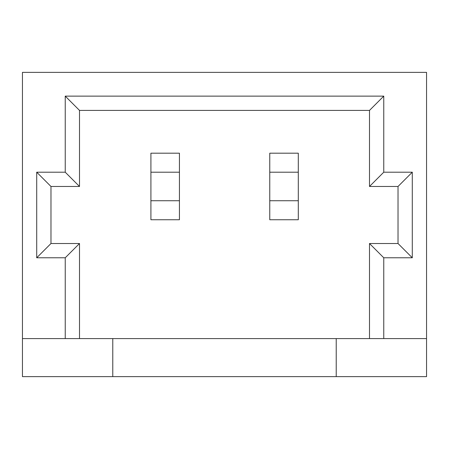 <?xml version="1.0" encoding="UTF-8"?>
<svg xmlns="http://www.w3.org/2000/svg" width="449" height="449" viewBox="0 0 449 449"><rect width="100%" height="100%" fill="white"/><g stroke="black" fill="none" stroke-linecap="round" stroke-linejoin="round"><path stroke-width="0.67" d="M426.55 338.597L426.55 72.368L22.45 72.368L22.45 376.632L426.55 376.632L426.55 338.597L383.76 338.597L383.76 257.777L412.289 257.777L412.289 172.203L383.76 172.203L383.76 96.137L65.24 96.137L65.24 172.203L36.711 172.203L36.711 257.777L65.24 257.777L65.24 338.597L22.45 338.597M150.915 203.105L150.915 169.829M269.765 203.105L269.765 169.829M369.499 110.403L79.501 110.403L79.501 186.47L50.973 186.47L50.973 243.515L79.501 243.515L79.501 338.597L369.499 338.597L369.499 243.515L398.027 243.515L398.027 186.47L369.499 186.47L369.499 110.403L383.76 96.137M369.499 338.597L383.76 338.597M112.778 338.597L112.778 376.632M336.222 338.597L336.222 376.632M65.24 338.597L79.501 338.597M79.501 243.515L65.24 257.777M50.973 243.515L36.711 257.777M50.973 186.47L36.711 172.203M79.501 186.47L65.24 172.203M79.501 110.403L65.24 96.137M369.499 186.47L383.76 172.203M398.027 186.47L412.289 172.203M398.027 243.515L412.289 257.777M369.499 243.515L383.76 257.777M150.915 172.203L150.915 200.731L179.437 200.731L179.437 172.203L150.915 172.203L150.915 153.188L179.437 153.188L179.437 172.203M179.437 200.731L179.437 219.746L150.915 219.746L150.915 200.731M269.765 172.203L269.765 200.731L298.293 200.731L298.293 172.203L269.765 172.203L269.765 153.188L298.293 153.188L298.293 172.203M298.293 200.731L298.293 219.746L269.765 219.746L269.765 200.731"/></g></svg>
